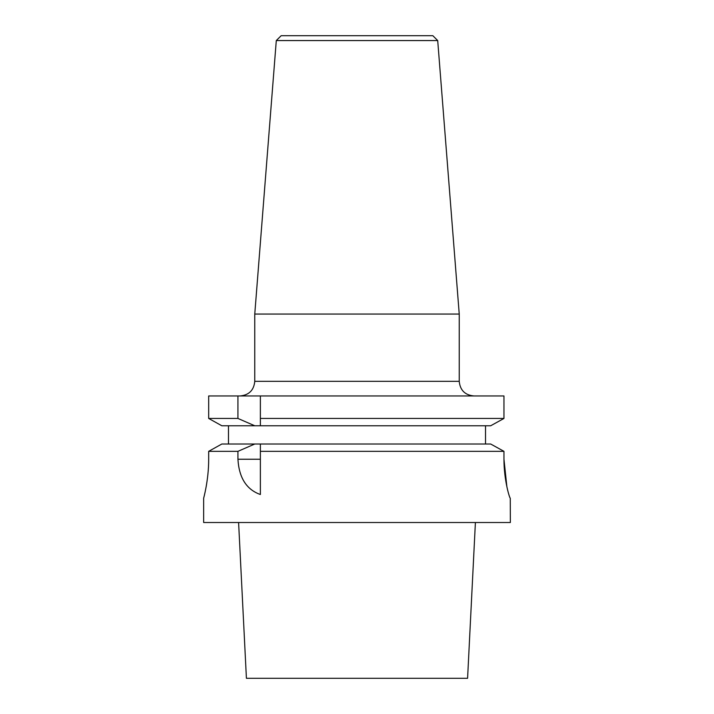 <?xml version="1.0" encoding="UTF-8"?>
<svg xmlns="http://www.w3.org/2000/svg" width="714" height="714" viewBox="0 0 714 714"><rect width="100%" height="100%" fill="white"/><g stroke="black" fill="none" stroke-linecap="round" stroke-linejoin="round"><path stroke-width="1.07" d="M203.651 498.176L203.651 522.514L510.349 522.514L510.269 498.176C509.698 498.506 503.923 480.299 503.959 459.236L506.886 486.787M503.959 459.236L503.959 451.337L500.657 449.508L503.959 451.337L260.369 451.337L260.369 444.019L254.764 444.019L237.932 451.337L237.932 459.236C239.038 477.836 246.517 489.599 260.369 494.507L260.369 444.019L490.679 444.019L500.657 449.508L490.679 444.019M208.684 459.236C208.72 480.245 203.57 498.506 203.651 498.176C203.552 498.613 208.729 480.183 208.684 459.236L208.684 451.337L221.822 444.019L208.684 451.337L237.932 451.337M237.932 418.449L208.684 418.449L221.822 425.767L208.684 418.449L208.684 395.949L237.932 395.949L237.932 418.449L254.764 425.767L260.369 425.767L260.369 395.949L237.932 395.949M276.291 40.564L437.709 40.564L432.836 35.7L281.164 35.7L276.291 40.564L254.764 314.053L254.764 381.338C253.898 390.21 249.034 395.083 240.163 395.949M503.959 395.949L503.959 418.449L490.679 425.767L260.369 425.767L260.369 418.449L503.959 418.449L503.959 395.949L260.369 395.949M228.48 444.019L228.48 425.767M485.52 425.767L485.52 444.019M221.822 425.767L254.764 425.767M221.822 444.019L254.764 444.019M490.679 425.767L503.959 418.449M437.709 40.564L459.236 314.053L459.236 381.338C460.102 390.21 464.966 395.083 473.837 395.949M459.236 314.053L254.764 314.053M475.399 522.514L467.59 678.3L246.41 678.3L238.601 522.514M237.932 459.236L260.369 459.236M459.236 381.338L254.764 381.338"/></g></svg>

